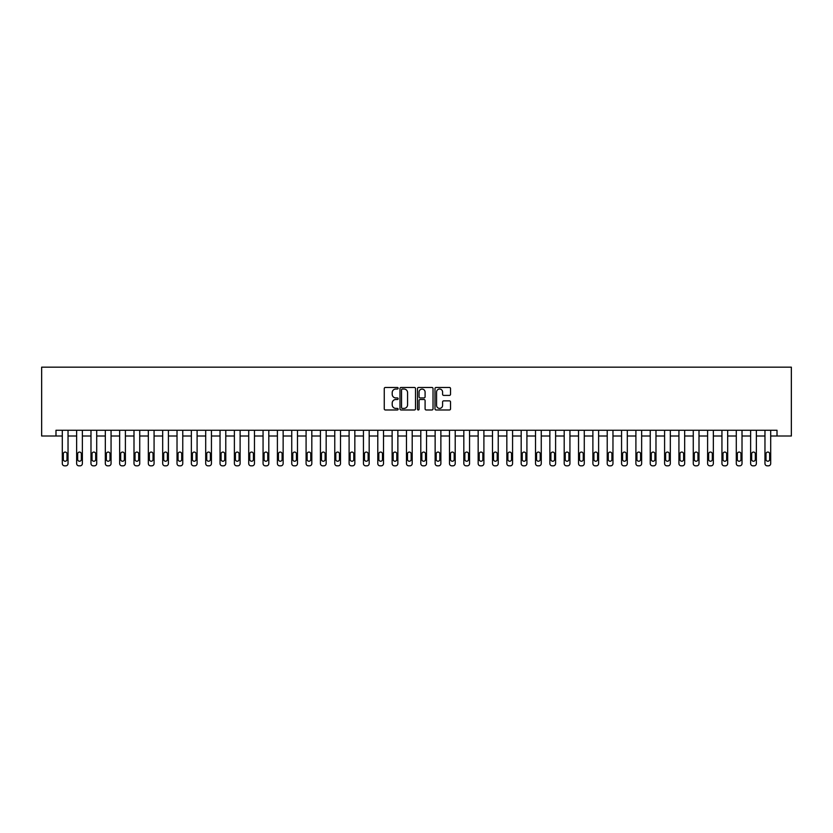 <?xml version="1.0" encoding="UTF-8"?>
<svg xmlns="http://www.w3.org/2000/svg" width="833" height="833" viewBox="0 0 833 833"><rect width="100%" height="100%" fill="white"/><g stroke="black" fill="none" stroke-linecap="round" stroke-linejoin="round"><path stroke-width="1.25" d="M398.143 388.251A0.791 0.791 0 0 0 397.362 387.46L385.387 387.46A1.125 1.125 0 0 0 384.263 388.584L384.263 408.857A1.125 1.125 0 0 0 385.387 409.982L397.362 409.982A0.791 0.791 0 0 0 398.143 409.19A0.791 0.791 0 0 0 397.362 408.399L395.81 408.399A3.603 3.603 0 0 1 392.208 404.796L392.208 403.11A3.603 3.603 0 0 1 395.81 399.507L397.362 399.507A0.791 0.791 0 0 0 398.143 398.715A0.791 0.791 0 0 0 397.362 397.935L395.81 397.935A3.603 3.603 0 0 1 392.208 394.332L392.208 392.635A3.603 3.603 0 0 1 395.81 389.032L397.362 389.032A0.791 0.791 0 0 0 398.143 388.251M449.414 395.394A1.125 1.125 0 0 0 450.538 394.269L450.538 388.584A1.125 1.125 0 0 0 449.414 387.46L436.117 387.46A1.125 1.125 0 0 0 434.993 388.584L434.993 408.857A1.125 1.125 0 0 0 436.117 409.982L449.414 409.982A1.125 1.125 0 0 0 450.538 408.857L450.538 401.985A1.125 1.125 0 0 0 449.414 400.86L443.718 400.86A1.125 1.125 0 0 0 442.594 401.985L442.594 405.39A3.009 3.009 0 0 1 439.585 408.399A3.009 3.009 0 0 1 436.575 405.39L436.575 392.051A3.009 3.009 0 0 1 439.585 389.032A3.009 3.009 0 0 1 442.594 392.051L442.594 394.269A1.125 1.125 0 0 0 443.718 395.394L449.414 395.394M55.988 436.003L55.988 430.265L777.012 430.265L777.012 436.003L791.35 436.003L791.35 367.166L41.65 367.166L41.65 436.003L62.298 436.003L62.298 463.533A2.291 2.291 84.1 0 0 64.599 465.834L65.745 465.834A2.291 2.291 84.1 0 0 68.035 463.533L68.035 430.265M415.511 388.584A1.125 1.125 0 0 0 414.386 387.46L401.1 387.46A1.125 1.125 0 0 0 399.975 388.584L399.975 408.857A1.125 1.125 0 0 0 401.1 409.982L414.386 409.982A1.125 1.125 0 0 0 415.511 408.857L415.511 388.584M418.614 387.46L431.9 387.46A1.125 1.125 0 0 1 433.025 388.584L433.025 408.857A1.125 1.125 0 0 1 431.9 409.982L426.215 409.982A1.125 1.125 0 0 1 425.09 408.857L425.09 400.631A1.125 1.125 0 0 0 423.955 399.507L420.186 399.507A1.125 1.125 0 0 0 419.061 400.631L419.061 409.19A0.791 0.791 0 0 1 418.27 409.982A0.791 0.791 0 0 1 417.489 409.19L417.489 388.584A1.125 1.125 0 0 1 418.614 387.46M68.035 436.003L76.636 436.003L76.636 463.533A2.291 2.291 84.1 0 0 78.937 465.834L80.083 465.834A2.291 2.291 84.1 0 0 82.373 463.533L82.373 430.265M82.373 436.003L90.984 436.003L90.984 463.533A2.291 2.291 84.1 0 0 93.275 465.834L94.421 465.834A2.291 2.291 84.1 0 0 96.711 463.533L96.711 430.265M96.711 436.003L105.322 436.003L105.322 463.533A2.291 2.291 84.1 0 0 107.613 465.834L108.759 465.834A2.291 2.291 84.1 0 0 111.06 463.533L111.06 430.265M111.06 436.003L119.66 436.003L119.66 463.533A2.291 2.291 84.1 0 0 121.951 465.834L123.097 465.834A2.291 2.291 84.1 0 0 125.398 463.533L125.398 430.265M125.398 436.003L133.998 436.003L133.998 463.533A2.291 2.291 84.1 0 0 136.3 465.834L137.445 465.834A2.291 2.291 84.1 0 0 139.736 463.533L139.736 430.265M139.736 436.003L148.336 436.003L148.336 463.533A2.291 2.291 84.1 0 0 150.638 465.834L151.783 465.834A2.291 2.291 84.1 0 0 154.074 463.533L154.074 430.265M154.074 436.003L162.685 436.003L162.685 463.533A2.291 2.291 84.1 0 0 164.976 465.834L166.121 465.834A2.291 2.291 84.1 0 0 168.412 463.533L168.412 430.265M168.412 436.003L177.023 436.003L177.023 463.533A2.291 2.291 84.1 0 0 179.314 465.834L180.459 465.834A2.291 2.291 84.1 0 0 182.76 463.533L182.76 430.265M182.76 436.003L191.361 436.003L191.361 463.533A2.291 2.291 84.1 0 0 193.652 465.834L194.797 465.834A2.291 2.291 84.1 0 0 197.098 463.533L197.098 430.265M197.098 436.003L205.699 436.003L205.699 463.533A2.291 2.291 84.1 0 0 208 465.834L209.145 465.834A2.291 2.291 84.1 0 0 211.436 463.533L211.436 430.265M211.436 436.003L220.037 436.003L220.037 463.533A2.291 2.291 84.1 0 0 222.338 465.834L223.483 465.834A2.291 2.291 84.1 0 0 225.774 463.533L225.774 430.265M225.774 436.003L234.385 436.003L234.385 463.533A2.291 2.291 84.1 0 0 236.676 465.834L237.822 465.834A2.291 2.291 84.1 0 0 240.112 463.533L240.112 430.265M240.112 436.003L248.723 436.003L248.723 463.533A2.291 2.291 84.1 0 0 251.014 465.834L252.16 465.834A2.291 2.291 84.1 0 0 254.461 463.533L254.461 430.265M254.461 436.003L263.061 436.003L263.061 463.533A2.291 2.291 84.1 0 0 265.352 465.834L266.498 465.834A2.291 2.291 84.1 0 0 268.799 463.533L268.799 430.265M268.799 436.003L277.399 436.003L277.399 463.533A2.291 2.291 84.1 0 0 279.701 465.834L280.846 465.834A2.291 2.291 84.1 0 0 283.137 463.533L283.137 430.265M283.137 436.003L291.737 436.003L291.737 463.533A2.291 2.291 84.1 0 0 294.039 465.834L295.184 465.834A2.291 2.291 84.1 0 0 297.475 463.533L297.475 430.265M297.475 436.003L306.086 436.003L306.086 463.533A2.291 2.291 84.1 0 0 308.377 465.834L309.522 465.834A2.291 2.291 84.1 0 0 311.813 463.533L311.813 430.265M311.813 436.003L320.424 436.003L320.424 463.533A2.291 2.291 84.1 0 0 322.715 465.834L323.86 465.834A2.291 2.291 84.1 0 0 326.161 463.533L326.161 430.265M326.161 436.003L334.762 436.003L334.762 463.533A2.291 2.291 84.1 0 0 337.053 465.834L338.198 465.834A2.291 2.291 84.1 0 0 340.499 463.533L340.499 430.265M340.499 436.003L349.1 436.003L349.1 463.533A2.291 2.291 84.1 0 0 351.401 465.834L352.546 465.834A2.291 2.291 84.1 0 0 354.837 463.533L354.837 430.265M354.837 436.003L363.438 436.003L363.438 463.533A2.291 2.291 84.1 0 0 365.739 465.834L366.884 465.834A2.291 2.291 84.1 0 0 369.175 463.533L369.175 430.265M369.175 436.003L377.786 436.003L377.786 463.533A2.291 2.291 84.1 0 0 380.077 465.834L381.222 465.834A2.291 2.291 84.1 0 0 383.513 463.533L383.513 430.265M383.513 436.003L392.124 436.003L392.124 463.533A2.291 2.291 84.1 0 0 394.415 465.834L395.56 465.834A2.291 2.291 84.1 0 0 397.862 463.533L397.862 430.265M397.862 436.003L406.462 436.003L406.462 463.533A2.291 2.291 84.1 0 0 408.753 465.834L409.898 465.834A2.291 2.291 84.1 0 0 412.2 463.533L412.2 430.265M412.2 436.003L420.8 436.003L420.8 463.533A2.291 2.291 84.1 0 0 423.102 465.834L424.247 465.834A2.291 2.291 84.1 0 0 426.538 463.533L426.538 430.265M426.538 436.003L435.138 436.003L435.138 463.533A2.291 2.291 84.1 0 0 437.44 465.834L438.585 465.834A2.291 2.291 84.1 0 0 440.876 463.533L440.876 430.265M440.876 436.003L449.487 436.003L449.487 463.533A2.291 2.291 84.1 0 0 451.778 465.834L452.923 465.834A2.291 2.291 84.1 0 0 455.214 463.533L455.214 430.265M455.214 436.003L463.825 436.003L463.825 463.533A2.291 2.291 84.1 0 0 466.116 465.834L467.261 465.834A2.291 2.291 84.1 0 0 469.562 463.533L469.562 430.265M469.562 436.003L478.163 436.003L478.163 463.533A2.291 2.291 84.1 0 0 480.454 465.834L481.599 465.834A2.291 2.291 84.1 0 0 483.9 463.533L483.9 430.265M483.9 436.003L492.501 436.003L492.501 463.533A2.291 2.291 84.1 0 0 494.802 465.834L495.947 465.834A2.291 2.291 84.1 0 0 498.238 463.533L498.238 430.265M498.238 436.003L506.839 436.003L506.839 463.533A2.291 2.291 84.1 0 0 509.14 465.834L510.285 465.834A2.291 2.291 84.1 0 0 512.576 463.533L512.576 430.265M512.576 436.003L521.187 436.003L521.187 463.533A2.291 2.291 84.1 0 0 523.478 465.834L524.623 465.834A2.291 2.291 84.1 0 0 526.914 463.533L526.914 430.265M526.914 436.003L535.525 436.003L535.525 463.533A2.291 2.291 84.1 0 0 537.816 465.834L538.961 465.834A2.291 2.291 84.1 0 0 541.263 463.533L541.263 430.265M541.263 436.003L549.863 436.003L549.863 463.533A2.291 2.291 84.1 0 0 552.154 465.834L553.299 465.834A2.291 2.291 84.1 0 0 555.601 463.533L555.601 430.265M555.601 436.003L564.201 436.003L564.201 463.533A2.291 2.291 84.1 0 0 566.502 465.834L567.648 465.834A2.291 2.291 84.1 0 0 569.939 463.533L569.939 430.265M569.939 436.003L578.539 436.003L578.539 463.533A2.291 2.291 84.1 0 0 580.84 465.834L581.986 465.834A2.291 2.291 84.1 0 0 584.277 463.533L584.277 430.265M584.277 436.003L592.888 436.003L592.888 463.533A2.291 2.291 84.1 0 0 595.178 465.834L596.324 465.834A2.291 2.291 84.1 0 0 598.615 463.533L598.615 430.265M598.615 436.003L607.226 436.003L607.226 463.533A2.291 2.291 84.1 0 0 609.517 465.834L610.662 465.834A2.291 2.291 84.1 0 0 612.963 463.533L612.963 430.265M612.963 436.003L621.564 436.003L621.564 463.533A2.291 2.291 84.1 0 0 623.855 465.834L625 465.834A2.291 2.291 84.1 0 0 627.301 463.533L627.301 430.265M627.301 436.003L635.902 436.003L635.902 463.533A2.291 2.291 84.1 0 0 638.203 465.834L639.348 465.834A2.291 2.291 84.1 0 0 641.639 463.533L641.639 430.265M641.639 436.003L650.24 436.003L650.24 463.533A2.291 2.291 84.1 0 0 652.541 465.834L653.686 465.834A2.291 2.291 84.1 0 0 655.977 463.533L655.977 430.265M655.977 436.003L664.588 436.003L664.588 463.533A2.291 2.291 84.1 0 0 666.879 465.834L668.024 465.834A2.291 2.291 84.1 0 0 670.315 463.533L670.315 430.265M670.315 436.003L678.926 436.003L678.926 463.533A2.291 2.291 84.1 0 0 681.217 465.834L682.362 465.834A2.291 2.291 84.1 0 0 684.664 463.533L684.664 430.265M684.664 436.003L693.264 436.003L693.264 463.533A2.291 2.291 84.1 0 0 695.555 465.834L696.7 465.834A2.291 2.291 84.1 0 0 699.002 463.533L699.002 430.265M699.002 436.003L707.602 436.003L707.602 463.533A2.291 2.291 84.1 0 0 709.903 465.834L711.049 465.834A2.291 2.291 84.1 0 0 713.34 463.533L713.34 430.265M713.34 436.003L721.94 436.003L721.94 463.533A2.291 2.291 84.1 0 0 724.241 465.834L725.387 465.834A2.291 2.291 84.1 0 0 727.678 463.533L727.678 430.265M727.678 436.003L736.289 436.003L736.289 463.533A2.291 2.291 84.1 0 0 738.579 465.834L739.725 465.834A2.291 2.291 84.1 0 0 742.016 463.533L742.016 430.265M742.016 436.003L750.627 436.003L750.627 463.533A2.291 2.291 84.1 0 0 752.917 465.834L754.063 465.834A2.291 2.291 84.1 0 0 756.364 463.533L756.364 430.265M756.364 436.003L764.965 436.003L764.965 463.533A2.291 2.291 84.1 0 0 767.255 465.834L768.401 465.834A2.291 2.291 84.1 0 0 770.702 463.533L770.702 430.265M770.702 436.003L777.012 436.003M402.339 389.032A0.791 0.791 0 0 0 401.548 389.823L401.548 407.618A0.791 0.791 0 0 0 402.339 408.399L403.974 408.399A3.603 3.603 0 0 0 407.576 404.796L407.576 392.635A3.603 3.603 0 0 0 403.974 389.032L402.339 389.032M425.09 392.104A3.009 3.009 0 0 0 422.071 389.094A3.009 3.009 0 0 0 419.061 392.104L419.061 396.8A1.125 1.125 0 0 0 420.186 397.935L423.955 397.935A1.125 1.125 0 0 0 425.09 396.8L425.09 392.104M63.329 459.41A1.833 1.833 0 0 0 65.172 461.243A1.833 1.833 0 0 0 67.004 459.41A1.833 1.833 -95.9 0 1 65.172 461.243A1.833 1.833 -95.9 0 1 63.329 459.41L63.329 453.902A1.833 1.833 -95.9 0 1 65.172 452.059A1.833 1.833 -95.9 0 1 67.004 453.902A1.833 1.833 0 0 0 65.172 452.059A1.833 1.833 0 0 0 63.329 453.902M62.298 430.265L62.298 463.533M67.004 453.902L67.004 459.41M64.599 465.834L65.745 465.834M77.677 459.41A1.833 1.833 0 0 0 79.51 461.243A1.833 1.833 0 0 0 81.342 459.41A1.833 1.833 -95.9 0 1 79.51 461.243A1.833 1.833 -95.9 0 1 77.677 459.41L77.677 453.902A1.833 1.833 -95.9 0 1 79.51 452.059A1.833 1.833 -95.9 0 1 81.342 453.902A1.833 1.833 0 0 0 79.51 452.059A1.833 1.833 0 0 0 77.677 453.902M92.015 459.41A1.833 1.833 0 0 0 93.848 461.243A1.833 1.833 0 0 0 95.68 459.41A1.833 1.833 -95.9 0 1 93.848 461.243A1.833 1.833 -95.9 0 1 92.015 459.41L92.015 453.902A1.833 1.833 -95.9 0 1 93.848 452.059A1.833 1.833 -95.9 0 1 95.68 453.902A1.833 1.833 0 0 0 93.848 452.059A1.833 1.833 0 0 0 92.015 453.902M106.353 459.41A1.833 1.833 0 0 0 108.186 461.243A1.833 1.833 0 0 0 110.018 459.41A1.833 1.833 -95.9 0 1 108.186 461.243A1.833 1.833 -95.9 0 1 106.353 459.41L106.353 453.902A1.833 1.833 -95.9 0 1 108.186 452.059A1.833 1.833 -95.9 0 1 110.018 453.902A1.833 1.833 0 0 0 108.186 452.059A1.833 1.833 0 0 0 106.353 453.902M76.636 430.265L76.636 463.533M81.342 453.902L81.342 459.41M78.937 465.834L80.083 465.834M90.984 430.265L90.984 463.533M95.68 453.902L95.68 459.41M93.275 465.834L94.421 465.834M105.322 430.265L105.322 463.533M110.018 453.902L110.018 459.41M107.613 465.834L108.759 465.834M120.691 459.41A1.833 1.833 0 0 0 122.524 461.243A1.833 1.833 0 0 0 124.367 459.41A1.833 1.833 -95.9 0 1 122.524 461.243A1.833 1.833 -95.9 0 1 120.691 459.41L120.691 453.902A1.833 1.833 -95.9 0 1 122.524 452.059A1.833 1.833 -95.9 0 1 124.367 453.902A1.833 1.833 0 0 0 122.524 452.059A1.833 1.833 0 0 0 120.691 453.902M119.66 430.265L119.66 463.533M124.367 453.902L124.367 459.41M121.951 465.834L123.097 465.834M135.029 459.41A1.833 1.833 0 0 0 136.872 461.243A1.833 1.833 0 0 0 138.705 459.41A1.833 1.833 -95.9 0 1 136.872 461.243A1.833 1.833 -95.9 0 1 135.029 459.41L135.029 453.902A1.833 1.833 -95.9 0 1 136.872 452.059A1.833 1.833 -95.9 0 1 138.705 453.902A1.833 1.833 0 0 0 136.872 452.059A1.833 1.833 0 0 0 135.029 453.902M149.378 459.41A1.833 1.833 0 0 0 151.21 461.243A1.833 1.833 0 0 0 153.043 459.41A1.833 1.833 -95.9 0 1 151.21 461.243A1.833 1.833 -95.9 0 1 149.378 459.41L149.378 453.902A1.833 1.833 -95.9 0 1 151.21 452.059A1.833 1.833 -95.9 0 1 153.043 453.902A1.833 1.833 0 0 0 151.21 452.059A1.833 1.833 0 0 0 149.378 453.902M163.716 459.41A1.833 1.833 0 0 0 165.548 461.243A1.833 1.833 0 0 0 167.381 459.41A1.833 1.833 -95.9 0 1 165.548 461.243A1.833 1.833 -95.9 0 1 163.716 459.41L163.716 453.902A1.833 1.833 -95.9 0 1 165.548 452.059A1.833 1.833 -95.9 0 1 167.381 453.902A1.833 1.833 0 0 0 165.548 452.059A1.833 1.833 0 0 0 163.716 453.902M178.054 459.41A1.833 1.833 0 0 0 179.886 461.243A1.833 1.833 0 0 0 181.719 459.41A1.833 1.833 -95.9 0 1 179.886 461.243A1.833 1.833 -95.9 0 1 178.054 459.41L178.054 453.902A1.833 1.833 -95.9 0 1 179.886 452.059A1.833 1.833 -95.9 0 1 181.719 453.902A1.833 1.833 0 0 0 179.886 452.059A1.833 1.833 0 0 0 178.054 453.902M192.392 459.41A1.833 1.833 0 0 0 194.224 461.243A1.833 1.833 0 0 0 196.067 459.41A1.833 1.833 -95.9 0 1 194.224 461.243A1.833 1.833 -95.9 0 1 192.392 459.41L192.392 453.902A1.833 1.833 -95.9 0 1 194.224 452.059A1.833 1.833 -95.9 0 1 196.067 453.902A1.833 1.833 0 0 0 194.224 452.059A1.833 1.833 0 0 0 192.392 453.902M133.998 430.265L133.998 463.533M138.705 453.902L138.705 459.41M136.3 465.834L137.445 465.834M148.336 430.265L148.336 463.533M153.043 453.902L153.043 459.41M150.638 465.834L151.783 465.834M162.685 430.265L162.685 463.533M167.381 453.902L167.381 459.41M164.976 465.834L166.121 465.834M177.023 430.265L177.023 463.533M181.719 453.902L181.719 459.41M179.314 465.834L180.459 465.834M191.361 430.265L191.361 463.533M196.067 453.902L196.067 459.41M193.652 465.834L194.797 465.834M206.73 459.41A1.833 1.833 0 0 0 208.573 461.243A1.833 1.833 0 0 0 210.405 459.41A1.833 1.833 -95.9 0 1 208.573 461.243A1.833 1.833 -95.9 0 1 206.73 459.41L206.73 453.902A1.833 1.833 -95.9 0 1 208.573 452.059A1.833 1.833 -95.9 0 1 210.405 453.902A1.833 1.833 0 0 0 208.573 452.059A1.833 1.833 0 0 0 206.73 453.902M205.699 430.265L205.699 463.533M210.405 453.902L210.405 459.41M208 465.834L209.145 465.834M221.078 459.41A1.833 1.833 0 0 0 222.911 461.243A1.833 1.833 0 0 0 224.743 459.41A1.833 1.833 -95.9 0 1 222.911 461.243A1.833 1.833 -95.9 0 1 221.078 459.41L221.078 453.902A1.833 1.833 -95.9 0 1 222.911 452.059A1.833 1.833 -95.9 0 1 224.743 453.902A1.833 1.833 0 0 0 222.911 452.059A1.833 1.833 0 0 0 221.078 453.902M220.037 430.265L220.037 463.533M224.743 453.902L224.743 459.41M222.338 465.834L223.483 465.834M235.416 459.41A1.833 1.833 0 0 0 237.249 461.243A1.833 1.833 0 0 0 239.081 459.41A1.833 1.833 -95.9 0 1 237.249 461.243A1.833 1.833 -95.9 0 1 235.416 459.41L235.416 453.902A1.833 1.833 -95.9 0 1 237.249 452.059A1.833 1.833 -95.9 0 1 239.081 453.902A1.833 1.833 0 0 0 237.249 452.059A1.833 1.833 0 0 0 235.416 453.902M234.385 430.265L234.385 463.533M239.081 453.902L239.081 459.41M236.676 465.834L237.822 465.834M249.754 459.41A1.833 1.833 0 0 0 251.587 461.243A1.833 1.833 0 0 0 253.419 459.41A1.833 1.833 -95.9 0 1 251.587 461.243A1.833 1.833 -95.9 0 1 249.754 459.41L249.754 453.902A1.833 1.833 -95.9 0 1 251.587 452.059A1.833 1.833 -95.9 0 1 253.419 453.902A1.833 1.833 0 0 0 251.587 452.059A1.833 1.833 0 0 0 249.754 453.902M248.723 430.265L248.723 463.533M253.419 453.902L253.419 459.41M251.014 465.834L252.16 465.834M264.092 459.41A1.833 1.833 0 0 0 265.925 461.243A1.833 1.833 0 0 0 267.768 459.41A1.833 1.833 -95.9 0 1 265.925 461.243A1.833 1.833 -95.9 0 1 264.092 459.41L264.092 453.902A1.833 1.833 -95.9 0 1 265.925 452.059A1.833 1.833 -95.9 0 1 267.768 453.902A1.833 1.833 0 0 0 265.925 452.059A1.833 1.833 0 0 0 264.092 453.902M263.061 430.265L263.061 463.533M267.768 453.902L267.768 459.41M265.352 465.834L266.498 465.834M278.43 459.41A1.833 1.833 0 0 0 280.273 461.243A1.833 1.833 0 0 0 282.106 459.41A1.833 1.833 -95.9 0 1 280.273 461.243A1.833 1.833 -95.9 0 1 278.43 459.41L278.43 453.902A1.833 1.833 -95.9 0 1 280.273 452.059A1.833 1.833 -95.9 0 1 282.106 453.902A1.833 1.833 0 0 0 280.273 452.059A1.833 1.833 0 0 0 278.43 453.902M277.399 430.265L277.399 463.533M282.106 453.902L282.106 459.41M279.701 465.834L280.846 465.834M292.779 459.41A1.833 1.833 0 0 0 294.611 461.243A1.833 1.833 0 0 0 296.444 459.41A1.833 1.833 -95.9 0 1 294.611 461.243A1.833 1.833 -95.9 0 1 292.779 459.41L292.779 453.902A1.833 1.833 -95.9 0 1 294.611 452.059A1.833 1.833 -95.9 0 1 296.444 453.902A1.833 1.833 0 0 0 294.611 452.059A1.833 1.833 0 0 0 292.779 453.902M307.117 459.41A1.833 1.833 0 0 0 308.949 461.243A1.833 1.833 0 0 0 310.782 459.41A1.833 1.833 -95.9 0 1 308.949 461.243A1.833 1.833 -95.9 0 1 307.117 459.41L307.117 453.902A1.833 1.833 -95.9 0 1 308.949 452.059A1.833 1.833 -95.9 0 1 310.782 453.902A1.833 1.833 0 0 0 308.949 452.059A1.833 1.833 0 0 0 307.117 453.902M321.455 459.41A1.833 1.833 0 0 0 323.287 461.243A1.833 1.833 0 0 0 325.12 459.41A1.833 1.833 -95.9 0 1 323.287 461.243A1.833 1.833 -95.9 0 1 321.455 459.41L321.455 453.902A1.833 1.833 -95.9 0 1 323.287 452.059A1.833 1.833 -95.9 0 1 325.12 453.902A1.833 1.833 0 0 0 323.287 452.059A1.833 1.833 0 0 0 321.455 453.902M335.793 459.41A1.833 1.833 0 0 0 337.625 461.243A1.833 1.833 0 0 0 339.468 459.41A1.833 1.833 -95.9 0 1 337.625 461.243A1.833 1.833 -95.9 0 1 335.793 459.41L335.793 453.902A1.833 1.833 -95.9 0 1 337.625 452.059A1.833 1.833 -95.9 0 1 339.468 453.902A1.833 1.833 0 0 0 337.625 452.059A1.833 1.833 0 0 0 335.793 453.902M350.131 459.41A1.833 1.833 0 0 0 351.974 461.243A1.833 1.833 0 0 0 353.806 459.41A1.833 1.833 -95.9 0 1 351.974 461.243A1.833 1.833 -95.9 0 1 350.131 459.41L350.131 453.902A1.833 1.833 -95.9 0 1 351.974 452.059A1.833 1.833 -95.9 0 1 353.806 453.902A1.833 1.833 0 0 0 351.974 452.059A1.833 1.833 0 0 0 350.131 453.902M364.479 459.41A1.833 1.833 0 0 0 366.312 461.243A1.833 1.833 0 0 0 368.144 459.41A1.833 1.833 -95.9 0 1 366.312 461.243A1.833 1.833 -95.9 0 1 364.479 459.41L364.479 453.902A1.833 1.833 -95.9 0 1 366.312 452.059A1.833 1.833 -95.9 0 1 368.144 453.902A1.833 1.833 0 0 0 366.312 452.059A1.833 1.833 0 0 0 364.479 453.902M378.817 459.41A1.833 1.833 0 0 0 380.65 461.243A1.833 1.833 0 0 0 382.482 459.41A1.833 1.833 -95.9 0 1 380.65 461.243A1.833 1.833 -95.9 0 1 378.817 459.41L378.817 453.902A1.833 1.833 -95.9 0 1 380.65 452.059A1.833 1.833 -95.9 0 1 382.482 453.902A1.833 1.833 0 0 0 380.65 452.059A1.833 1.833 0 0 0 378.817 453.902M393.155 459.41A1.833 1.833 0 0 0 394.988 461.243A1.833 1.833 0 0 0 396.82 459.41A1.833 1.833 -95.9 0 1 394.988 461.243A1.833 1.833 -95.9 0 1 393.155 459.41L393.155 453.902A1.833 1.833 -95.9 0 1 394.988 452.059A1.833 1.833 -95.9 0 1 396.82 453.902A1.833 1.833 0 0 0 394.988 452.059A1.833 1.833 0 0 0 393.155 453.902M407.493 459.41A1.833 1.833 0 0 0 409.326 461.243A1.833 1.833 0 0 0 411.169 459.41A1.833 1.833 -95.9 0 1 409.326 461.243A1.833 1.833 -95.9 0 1 407.493 459.41L407.493 453.902A1.833 1.833 -95.9 0 1 409.326 452.059A1.833 1.833 -95.9 0 1 411.169 453.902A1.833 1.833 0 0 0 409.326 452.059A1.833 1.833 0 0 0 407.493 453.902M421.831 459.41A1.833 1.833 0 0 0 423.674 461.243A1.833 1.833 0 0 0 425.507 459.41A1.833 1.833 -95.9 0 1 423.674 461.243A1.833 1.833 -95.9 0 1 421.831 459.41L421.831 453.902A1.833 1.833 -95.9 0 1 423.674 452.059A1.833 1.833 -95.9 0 1 425.507 453.902A1.833 1.833 0 0 0 423.674 452.059A1.833 1.833 0 0 0 421.831 453.902M436.18 459.41A1.833 1.833 0 0 0 438.012 461.243A1.833 1.833 0 0 0 439.845 459.41A1.833 1.833 -95.9 0 1 438.012 461.243A1.833 1.833 -95.9 0 1 436.18 459.41L436.18 453.902A1.833 1.833 -95.9 0 1 438.012 452.059A1.833 1.833 -95.9 0 1 439.845 453.902A1.833 1.833 0 0 0 438.012 452.059A1.833 1.833 0 0 0 436.18 453.902M450.518 459.41A1.833 1.833 0 0 0 452.35 461.243A1.833 1.833 0 0 0 454.183 459.41A1.833 1.833 -95.9 0 1 452.35 461.243A1.833 1.833 -95.9 0 1 450.518 459.41L450.518 453.902A1.833 1.833 -95.9 0 1 452.35 452.059A1.833 1.833 -95.9 0 1 454.183 453.902A1.833 1.833 0 0 0 452.35 452.059A1.833 1.833 0 0 0 450.518 453.902M464.856 459.41A1.833 1.833 0 0 0 466.688 461.243A1.833 1.833 0 0 0 468.521 459.41A1.833 1.833 -95.9 0 1 466.688 461.243A1.833 1.833 -95.9 0 1 464.856 459.41L464.856 453.902A1.833 1.833 -95.9 0 1 466.688 452.059A1.833 1.833 -95.9 0 1 468.521 453.902A1.833 1.833 0 0 0 466.688 452.059A1.833 1.833 0 0 0 464.856 453.902M479.194 459.41A1.833 1.833 0 0 0 481.026 461.243A1.833 1.833 0 0 0 482.869 459.41A1.833 1.833 -95.9 0 1 481.026 461.243A1.833 1.833 -95.9 0 1 479.194 459.41L479.194 453.902A1.833 1.833 -95.9 0 1 481.026 452.059A1.833 1.833 -95.9 0 1 482.869 453.902A1.833 1.833 0 0 0 481.026 452.059A1.833 1.833 0 0 0 479.194 453.902M493.532 459.41A1.833 1.833 0 0 0 495.375 461.243A1.833 1.833 0 0 0 497.207 459.41A1.833 1.833 -95.9 0 1 495.375 461.243A1.833 1.833 -95.9 0 1 493.532 459.41L493.532 453.902A1.833 1.833 -95.9 0 1 495.375 452.059A1.833 1.833 -95.9 0 1 497.207 453.902A1.833 1.833 0 0 0 495.375 452.059A1.833 1.833 0 0 0 493.532 453.902M507.88 459.41A1.833 1.833 0 0 0 509.713 461.243A1.833 1.833 0 0 0 511.545 459.41A1.833 1.833 -95.9 0 1 509.713 461.243A1.833 1.833 -95.9 0 1 507.88 459.41L507.88 453.902A1.833 1.833 -95.9 0 1 509.713 452.059A1.833 1.833 -95.9 0 1 511.545 453.902A1.833 1.833 0 0 0 509.713 452.059A1.833 1.833 0 0 0 507.88 453.902M522.218 459.41A1.833 1.833 0 0 0 524.051 461.243A1.833 1.833 0 0 0 525.883 459.41A1.833 1.833 -95.9 0 1 524.051 461.243A1.833 1.833 -95.9 0 1 522.218 459.41L522.218 453.902A1.833 1.833 -95.9 0 1 524.051 452.059A1.833 1.833 -95.9 0 1 525.883 453.902A1.833 1.833 0 0 0 524.051 452.059A1.833 1.833 0 0 0 522.218 453.902M536.556 459.41A1.833 1.833 0 0 0 538.389 461.243A1.833 1.833 0 0 0 540.221 459.41A1.833 1.833 -95.9 0 1 538.389 461.243A1.833 1.833 -95.9 0 1 536.556 459.41L536.556 453.902A1.833 1.833 -95.9 0 1 538.389 452.059A1.833 1.833 -95.9 0 1 540.221 453.902A1.833 1.833 0 0 0 538.389 452.059A1.833 1.833 0 0 0 536.556 453.902M291.737 430.265L291.737 463.533M296.444 453.902L296.444 459.41M294.039 465.834L295.184 465.834M306.086 430.265L306.086 463.533M310.782 453.902L310.782 459.41M308.377 465.834L309.522 465.834M320.424 430.265L320.424 463.533M325.12 453.902L325.12 459.41M322.715 465.834L323.86 465.834M334.762 430.265L334.762 463.533M339.468 453.902L339.468 459.41M337.053 465.834L338.198 465.834M349.1 430.265L349.1 463.533M353.806 453.902L353.806 459.41M351.401 465.834L352.546 465.834M363.438 430.265L363.438 463.533M368.144 453.902L368.144 459.41M365.739 465.834L366.884 465.834M377.786 430.265L377.786 463.533M382.482 453.902L382.482 459.41M380.077 465.834L381.222 465.834M392.124 430.265L392.124 463.533M396.82 453.902L396.82 459.41M394.415 465.834L395.56 465.834M406.462 430.265L406.462 463.533M411.169 453.902L411.169 459.41M408.753 465.834L409.898 465.834M420.8 430.265L420.8 463.533M425.507 453.902L425.507 459.41M423.102 465.834L424.247 465.834M435.138 430.265L435.138 463.533M439.845 453.902L439.845 459.41M437.44 465.834L438.585 465.834M449.487 430.265L449.487 463.533M454.183 453.902L454.183 459.41M451.778 465.834L452.923 465.834M463.825 430.265L463.825 463.533M468.521 453.902L468.521 459.41M466.116 465.834L467.261 465.834M478.163 430.265L478.163 463.533M482.869 453.902L482.869 459.41M480.454 465.834L481.599 465.834M492.501 430.265L492.501 463.533M497.207 453.902L497.207 459.41M494.802 465.834L495.947 465.834M506.839 430.265L506.839 463.533M511.545 453.902L511.545 459.41M509.14 465.834L510.285 465.834M521.187 430.265L521.187 463.533M525.883 453.902L525.883 459.41M523.478 465.834L524.623 465.834M535.525 430.265L535.525 463.533M540.221 453.902L540.221 459.41M537.816 465.834L538.961 465.834M550.894 459.41A1.833 1.833 0 0 0 552.727 461.243A1.833 1.833 0 0 0 554.57 459.41A1.833 1.833 -95.9 0 1 552.727 461.243A1.833 1.833 -95.9 0 1 550.894 459.41L550.894 453.902A1.833 1.833 -95.9 0 1 552.727 452.059A1.833 1.833 -95.9 0 1 554.57 453.902A1.833 1.833 0 0 0 552.727 452.059A1.833 1.833 0 0 0 550.894 453.902M549.863 430.265L549.863 463.533M554.57 453.902L554.57 459.41M552.154 465.834L553.299 465.834M565.232 459.41A1.833 1.833 0 0 0 567.075 461.243A1.833 1.833 0 0 0 568.908 459.41A1.833 1.833 -95.9 0 1 567.075 461.243A1.833 1.833 -95.9 0 1 565.232 459.41L565.232 453.902A1.833 1.833 -95.9 0 1 567.075 452.059A1.833 1.833 -95.9 0 1 568.908 453.902A1.833 1.833 0 0 0 567.075 452.059A1.833 1.833 0 0 0 565.232 453.902M564.201 430.265L564.201 463.533M568.908 453.902L568.908 459.41M566.502 465.834L567.648 465.834M579.581 459.41A1.833 1.833 0 0 0 581.413 461.243A1.833 1.833 0 0 0 583.246 459.41A1.833 1.833 -95.9 0 1 581.413 461.243A1.833 1.833 -95.9 0 1 579.581 459.41L579.581 453.902A1.833 1.833 -95.9 0 1 581.413 452.059A1.833 1.833 -95.9 0 1 583.246 453.902A1.833 1.833 0 0 0 581.413 452.059A1.833 1.833 0 0 0 579.581 453.902M578.539 430.265L578.539 463.533M583.246 453.902L583.246 459.41M580.84 465.834L581.986 465.834M593.919 459.41A1.833 1.833 0 0 0 595.751 461.243A1.833 1.833 0 0 0 597.584 459.41A1.833 1.833 -95.9 0 1 595.751 461.243A1.833 1.833 -95.9 0 1 593.919 459.41L593.919 453.902A1.833 1.833 -95.9 0 1 595.751 452.059A1.833 1.833 -95.9 0 1 597.584 453.902A1.833 1.833 0 0 0 595.751 452.059A1.833 1.833 0 0 0 593.919 453.902M592.888 430.265L592.888 463.533M597.584 453.902L597.584 459.41M595.178 465.834L596.324 465.834M608.257 459.41A1.833 1.833 0 0 0 610.089 461.243A1.833 1.833 0 0 0 611.922 459.41A1.833 1.833 -95.9 0 1 610.089 461.243A1.833 1.833 -95.9 0 1 608.257 459.41L608.257 453.902A1.833 1.833 -95.9 0 1 610.089 452.059A1.833 1.833 -95.9 0 1 611.922 453.902A1.833 1.833 0 0 0 610.089 452.059A1.833 1.833 0 0 0 608.257 453.902M607.226 430.265L607.226 463.533M611.922 453.902L611.922 459.41M609.517 465.834L610.662 465.834M622.595 459.41A1.833 1.833 0 0 0 624.427 461.243A1.833 1.833 0 0 0 626.27 459.41A1.833 1.833 -95.9 0 1 624.427 461.243A1.833 1.833 -95.9 0 1 622.595 459.41L622.595 453.902A1.833 1.833 -95.9 0 1 624.427 452.059A1.833 1.833 -95.9 0 1 626.27 453.902A1.833 1.833 0 0 0 624.427 452.059A1.833 1.833 0 0 0 622.595 453.902M621.564 430.265L621.564 463.533M626.27 453.902L626.27 459.41M623.855 465.834L625 465.834M636.933 459.41A1.833 1.833 0 0 0 638.776 461.243A1.833 1.833 0 0 0 640.608 459.41A1.833 1.833 -95.9 0 1 638.776 461.243A1.833 1.833 -95.9 0 1 636.933 459.41L636.933 453.902A1.833 1.833 -95.9 0 1 638.776 452.059A1.833 1.833 -95.9 0 1 640.608 453.902A1.833 1.833 0 0 0 638.776 452.059A1.833 1.833 0 0 0 636.933 453.902M635.902 430.265L635.902 463.533M640.608 453.902L640.608 459.41M638.203 465.834L639.348 465.834M651.281 459.41A1.833 1.833 0 0 0 653.114 461.243A1.833 1.833 0 0 0 654.946 459.41A1.833 1.833 -95.9 0 1 653.114 461.243A1.833 1.833 -95.9 0 1 651.281 459.41L651.281 453.902A1.833 1.833 -95.9 0 1 653.114 452.059A1.833 1.833 -95.9 0 1 654.946 453.902A1.833 1.833 0 0 0 653.114 452.059A1.833 1.833 0 0 0 651.281 453.902M650.24 430.265L650.24 463.533M654.946 453.902L654.946 459.41M652.541 465.834L653.686 465.834M665.619 459.41A1.833 1.833 0 0 0 667.452 461.243A1.833 1.833 0 0 0 669.284 459.41A1.833 1.833 -95.9 0 1 667.452 461.243A1.833 1.833 -95.9 0 1 665.619 459.41L665.619 453.902A1.833 1.833 -95.9 0 1 667.452 452.059A1.833 1.833 -95.9 0 1 669.284 453.902A1.833 1.833 0 0 0 667.452 452.059A1.833 1.833 0 0 0 665.619 453.902M664.588 430.265L664.588 463.533M669.284 453.902L669.284 459.41M666.879 465.834L668.024 465.834M679.957 459.41A1.833 1.833 0 0 0 681.79 461.243A1.833 1.833 0 0 0 683.622 459.41A1.833 1.833 -95.9 0 1 681.79 461.243A1.833 1.833 -95.9 0 1 679.957 459.41L679.957 453.902A1.833 1.833 -95.9 0 1 681.79 452.059A1.833 1.833 -95.9 0 1 683.622 453.902A1.833 1.833 0 0 0 681.79 452.059A1.833 1.833 0 0 0 679.957 453.902M678.926 430.265L678.926 463.533M683.622 453.902L683.622 459.41M681.217 465.834L682.362 465.834M694.295 459.41A1.833 1.833 0 0 0 696.128 461.243A1.833 1.833 0 0 0 697.971 459.41A1.833 1.833 -95.9 0 1 696.128 461.243A1.833 1.833 -95.9 0 1 694.295 459.41L694.295 453.902A1.833 1.833 -95.9 0 1 696.128 452.059A1.833 1.833 -95.9 0 1 697.971 453.902A1.833 1.833 0 0 0 696.128 452.059A1.833 1.833 0 0 0 694.295 453.902M708.633 459.41A1.833 1.833 0 0 0 710.476 461.243A1.833 1.833 0 0 0 712.309 459.41A1.833 1.833 -95.9 0 1 710.476 461.243A1.833 1.833 -95.9 0 1 708.633 459.41L708.633 453.902A1.833 1.833 -95.9 0 1 710.476 452.059A1.833 1.833 -95.9 0 1 712.309 453.902A1.833 1.833 0 0 0 710.476 452.059A1.833 1.833 0 0 0 708.633 453.902M722.982 459.41A1.833 1.833 0 0 0 724.814 461.243A1.833 1.833 0 0 0 726.647 459.41A1.833 1.833 -95.9 0 1 724.814 461.243A1.833 1.833 -95.9 0 1 722.982 459.41L722.982 453.902A1.833 1.833 -95.9 0 1 724.814 452.059A1.833 1.833 -95.9 0 1 726.647 453.902A1.833 1.833 0 0 0 724.814 452.059A1.833 1.833 0 0 0 722.982 453.902M737.32 459.41A1.833 1.833 0 0 0 739.152 461.243A1.833 1.833 0 0 0 740.985 459.41A1.833 1.833 -95.9 0 1 739.152 461.243A1.833 1.833 -95.9 0 1 737.32 459.41L737.32 453.902A1.833 1.833 -95.9 0 1 739.152 452.059A1.833 1.833 -95.9 0 1 740.985 453.902A1.833 1.833 0 0 0 739.152 452.059A1.833 1.833 0 0 0 737.32 453.902M693.264 430.265L693.264 463.533M697.971 453.902L697.971 459.41M695.555 465.834L696.7 465.834M707.602 430.265L707.602 463.533M712.309 453.902L712.309 459.41M709.903 465.834L711.049 465.834M721.94 430.265L721.94 463.533M726.647 453.902L726.647 459.41M724.241 465.834L725.387 465.834M736.289 430.265L736.289 463.533M740.985 453.902L740.985 459.41M738.579 465.834L739.725 465.834M751.658 459.41A1.833 1.833 0 0 0 753.49 461.243A1.833 1.833 0 0 0 755.323 459.41A1.833 1.833 -95.9 0 1 753.49 461.243A1.833 1.833 -95.9 0 1 751.658 459.41L751.658 453.902A1.833 1.833 -95.9 0 1 753.49 452.059A1.833 1.833 -95.9 0 1 755.323 453.902A1.833 1.833 0 0 0 753.49 452.059A1.833 1.833 0 0 0 751.658 453.902M750.627 430.265L750.627 463.533M755.323 453.902L755.323 459.41M752.917 465.834L754.063 465.834M765.996 459.41A1.833 1.833 0 0 0 767.828 461.243A1.833 1.833 0 0 0 769.671 459.41A1.833 1.833 -95.9 0 1 767.828 461.243A1.833 1.833 -95.9 0 1 765.996 459.41L765.996 453.902A1.833 1.833 -95.9 0 1 767.828 452.059A1.833 1.833 -95.9 0 1 769.671 453.902A1.833 1.833 0 0 0 767.828 452.059A1.833 1.833 0 0 0 765.996 453.902M764.965 430.265L764.965 463.533M769.671 453.902L769.671 459.41M767.255 465.834L768.401 465.834"/></g></svg>
